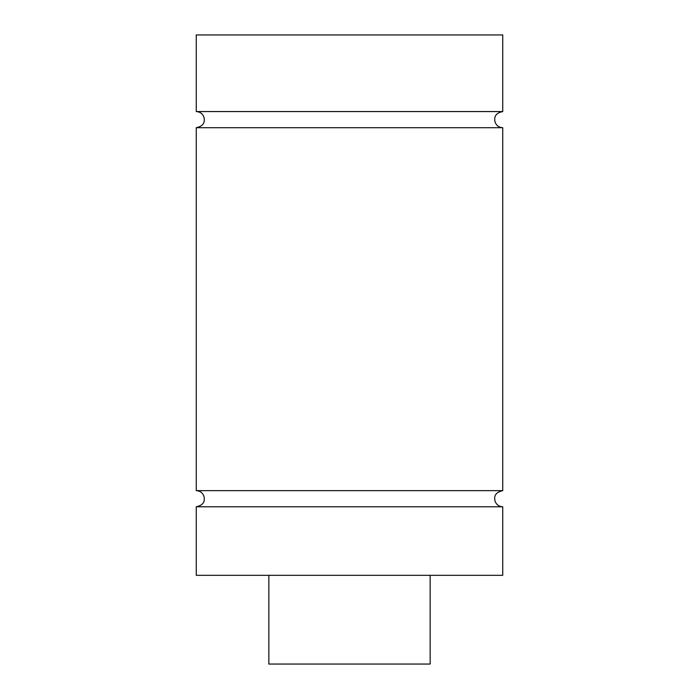 <?xml version="1.0" encoding="UTF-8"?>
<svg xmlns="http://www.w3.org/2000/svg" width="699" height="699" viewBox="0 0 699 699"><rect width="100%" height="100%" fill="white"/><g stroke="black" fill="none" stroke-linecap="round" stroke-linejoin="round"><path stroke-width="1.05" d="M502.738 506.775L196.262 506.775L196.262 575.329L502.738 575.329L502.738 506.775C498.946 506.565 496.377 504.678 495.041 501.113C494.525 498.212 493.223 492.935 502.738 490.646L196.262 490.646C200.333 490.908 202.955 493.005 204.125 496.919C204.396 499.899 205.253 504.774 196.262 506.775M502.738 111.569L502.738 34.95L196.262 34.95L196.262 111.569L502.738 111.569C494.053 113.369 494.525 118.349 494.848 121.303C495.975 125.296 498.605 127.428 502.738 127.699L196.262 127.699L196.262 490.646M268.844 575.329L268.844 664.05L430.156 664.05L430.156 575.329M196.262 111.569C200.395 111.849 203.025 113.981 204.152 117.965C204.475 120.927 204.947 125.907 196.262 127.699M502.738 127.699L502.738 490.646"/></g></svg>
